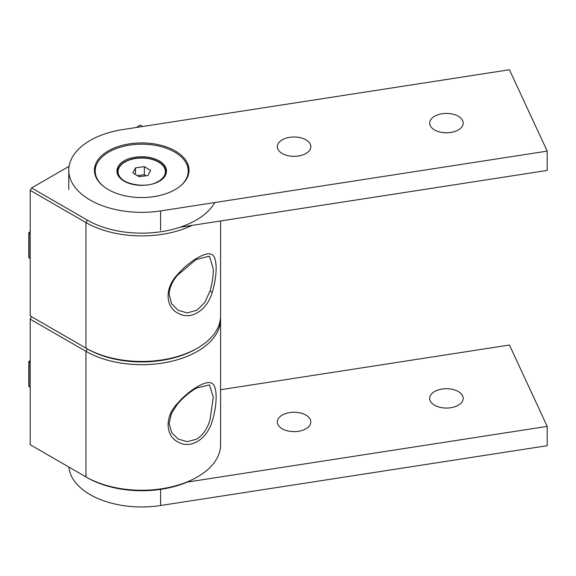 <?xml version="1.0" encoding="UTF-8"?>
<svg xmlns="http://www.w3.org/2000/svg" width="576" height="576" viewBox="0 0 576 576"><rect width="100%" height="100%" fill="white"/><g stroke="black" fill="none" stroke-linecap="round" stroke-linejoin="round"><path stroke-width="0.86" d="M95.386 175.759A46.526 26.863 180 0 1 95.198 173.354L95.198 171.043A46.526 26.863 180 0 1 108.828 152.05A46.526 26.863 180 0 1 159.53 146.225A46.526 26.863 180 0 1 188.258 171.043A46.526 26.863 180 0 1 180.468 185.926M102.989 185.926A46.526 26.863 180 0 1 95.198 171.043M165.766 172.166A24.055 13.889 0 0 0 164.894 168.926M188.258 171.043L188.258 173.354A46.526 26.863 180 0 1 188.071 175.759M118.555 168.926A24.055 13.889 0 0 0 117.684 172.166M295.063 431.611A16.762 9.677 0 0 0 293.098 431.611M305.928 415.109A16.762 9.677 0 0 0 287.662 413.014A16.762 9.677 0 0 0 277.322 421.949A16.762 9.677 0 0 0 282.226 428.789A16.762 9.677 0 0 0 300.492 430.891A16.762 9.677 0 0 0 310.838 421.949A16.762 9.677 0 0 0 305.928 415.109M447.415 408.038A16.762 9.677 0 0 0 445.45 408.038M458.28 391.543A16.762 9.677 0 0 0 440.014 389.441A16.762 9.677 0 0 0 429.674 398.383A16.762 9.677 0 0 0 434.578 405.223A16.762 9.677 0 0 0 452.844 407.318A16.762 9.677 0 0 0 463.19 398.383A16.762 9.677 0 0 0 458.28 391.543M220.586 389.714L509.436 345.031L547.2 426.391L186.494 482.198M547.2 426.391L547.2 445.709L160.603 505.519L160.603 489.355M68.875 467.042A72.95 42.12 0 0 0 160.603 505.519M196.596 388.022L209.477 384.934L213.278 397.08L209.981 419.969C207.367 428.76 202.91 435.175 196.596 439.2L187.114 441.684L178.07 439.02L171.691 432.612L169.15 423.612L171.353 413.604L177.538 403.992C183.557 397.152 189.914 391.831 196.596 388.022M212.306 420.869C207.396 438.631 191.326 449.266 178.812 442.382C165.622 436.666 164.232 417.478 176.897 404.064C188.618 390.233 205.603 380.189 211.32 383.069C217.454 384.746 217.656 403.258 212.306 420.869M220.543 317.534A78.862 45.533 180 0 1 220.586 319.147A78.862 45.533 180 0 1 171.907 361.21A78.862 45.533 180 0 1 85.961 351.346L85.961 476.906A78.862 45.533 0 0 0 197.489 476.906A78.862 45.533 0 0 0 220.586 444.715L220.586 319.147M196.783 348.523A76.889 44.395 180 0 1 87.358 348.926A76.889 44.395 0 0 0 196.099 348.926L197.489 348.12A78.862 45.533 0 0 0 220.586 315.929L220.586 220.961M192.19 225.353A78.862 45.533 180 0 1 85.961 222.559L85.961 348.12L87.358 348.926L31.594 316.735L30.197 319.147L30.197 444.715L87.358 477.713A76.889 44.395 0 0 0 187.322 482.069M30.197 319.147L85.961 351.346L87.358 348.926M127.037 182.398A23.659 13.658 180 0 1 124.999 181.346A23.659 13.658 180 0 1 118.066 171.691A23.659 13.658 180 0 1 132.674 159.07A23.659 13.658 180 0 1 158.458 162.029A23.659 13.658 180 0 1 165.384 171.691L165.384 172.98A23.659 13.658 180 0 1 165.226 174.55M165.384 171.691A23.659 13.658 180 0 1 156.413 182.398M118.224 174.55A23.659 13.658 180 0 1 118.066 172.98L118.066 171.691M150.588 170.474L147.974 175.514L139.118 176.724L132.869 172.908L135.475 167.868L144.331 166.651L150.588 170.474M146.088 175.774L144.331 174.701L144.331 166.651M135.475 174.499L135.475 167.868M144.331 174.701L137.369 175.658M213.286 268.978C213.379 275.846 212.278 283.248 209.981 291.182L204.782 302.436L196.877 310.248L187.258 312.898L178.07 310.241L171.605 303.674L169.15 294.458C169.409 287.798 172.202 281.376 177.538 275.206L196.013 259.574L209.477 256.147L213.286 268.978M212.306 292.09C207.396 309.852 191.326 320.479 178.812 313.596C165.622 307.879 164.232 288.691 176.897 275.278C188.618 261.454 205.603 251.41 211.32 254.29C217.454 255.967 217.656 274.471 212.306 292.09L209.981 291.182M69.098 166.291L31.594 187.949L30.197 190.361L30.197 315.929L85.961 348.12A78.862 45.533 0 0 0 197.489 348.12M214.819 202.536A76.889 44.395 180 0 1 87.358 220.147L31.594 187.949M30.197 190.361L85.961 222.559L87.358 220.147M142.632 126.497L140.335 125.165L136.346 127.469M30.197 232.747L29.578 232.394A0.792 0.468 120 0 0 29.023 233.359L29.023 257.522A0.792 0.454 121.7 0 0 29.174 257.882L30.197 258.509M282.226 139.831A16.762 9.677 180 0 1 300.492 137.729A16.762 9.677 180 0 1 310.838 146.671A16.762 9.677 180 0 1 305.928 153.511A16.762 9.677 180 0 1 287.662 155.606A16.762 9.677 180 0 1 277.322 146.671A16.762 9.677 180 0 1 282.226 139.831M293.098 156.326A16.762 9.677 180 0 1 295.063 156.326M434.578 116.258A16.762 9.677 180 0 1 452.844 114.163A16.762 9.677 180 0 1 463.19 123.098A16.762 9.677 180 0 1 458.28 129.946A16.762 9.677 180 0 1 440.014 132.041A16.762 9.677 180 0 1 429.674 123.098A16.762 9.677 180 0 1 434.578 116.258M445.45 132.761A16.762 9.677 180 0 1 447.415 132.761M547.2 151.114L160.603 210.924A72.95 42.12 180 0 1 68.774 170.237A72.95 42.12 180 0 1 90.144 140.458A72.95 42.12 180 0 1 122.846 129.557L509.436 69.754L547.2 151.114L547.2 170.431L180.108 227.225M94.464 171.526A47.318 27.317 180 0 1 96.408 164.959M108.266 150.919A47.318 27.317 180 0 1 159.833 145.001A47.318 27.317 180 0 1 189.043 170.237A47.318 27.317 180 0 1 175.183 189.554A47.318 27.317 180 0 1 123.617 195.48A47.318 27.317 180 0 1 94.406 170.237A47.318 27.317 180 0 1 108.266 150.919M187.042 164.959A47.318 27.317 180 0 1 188.993 171.526M30.197 360.821L29.578 361.181A0.792 0.468 120 0 0 29.023 362.146L30.197 362.822M29.174 386.662L28.8 385.992A0.792 0.454 0 0 0 29.023 386.309A0.792 0.454 121.7 0 0 29.174 386.662L30.197 387.295M159.293 181.188C165.139 178.632 172.051 168.552 159.293 160.906C146.052 153.54 128.592 157.529 124.157 160.906C118.318 163.462 111.398 173.542 124.157 181.188C137.398 188.554 154.858 184.565 159.293 181.188M124.718 161.87A24.055 13.889 180 0 1 150.934 158.861A24.055 13.889 180 0 1 165.78 171.691C165.744 175.241 163.447 178.394 158.897 181.152C145.073 190.188 116.208 182.909 117.67 171.691A24.055 13.889 180 0 1 124.718 161.87M29.174 257.882L28.8 257.206A0.792 0.454 0 0 0 29.023 257.522L30.197 258.25M30.197 234.036L29.023 233.359A0.792 0.454 180 0 1 29.03 232.718A0.792 0.454 -120 0 1 29.196 232.358L28.8 233.042L28.8 257.206M30.197 232.034L29.578 232.394A0.792 0.454 -120 0 0 29.196 232.358L30.197 231.782M160.603 210.924L160.603 230.242M30.197 387.036L29.023 386.309L29.023 362.146A0.792 0.454 180 0 1 29.03 361.505A0.792 0.454 60 0 1 29.578 361.181L30.197 361.534M196.099 477.713L197.489 476.906M68.774 189.554L68.774 170.237M28.8 385.992L28.8 361.829L30.197 360.569"/></g></svg>
